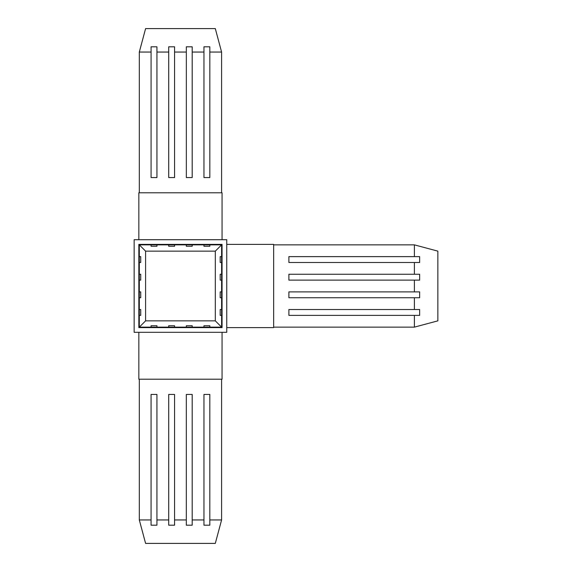 <?xml version="1.0" encoding="UTF-8"?>
<svg xmlns="http://www.w3.org/2000/svg" width="572" height="572" viewBox="0 0 572 572"><rect width="100%" height="100%" fill="white"/><g stroke="black" fill="none" stroke-linecap="round" stroke-linejoin="round"><path stroke-width="0.86" d="M226.755 244.387L273.659 244.387L273.659 327.613L226.755 327.613M414.393 262.491L414.393 274.253L419.648 274.253L419.648 280.123L414.393 280.123L414.393 291.884L419.648 291.884L419.648 297.747L414.393 297.747L414.393 309.516L419.648 309.516L419.648 315.379L414.393 315.379L414.393 327.141L437.852 320.856L437.852 251.144L414.393 244.859L414.393 256.628L288.889 256.628L288.889 262.491L419.648 262.491L419.648 256.628L414.393 256.628M273.659 244.859L414.393 244.859M414.393 327.141L273.659 327.141M414.393 309.516L288.889 309.516L288.889 315.379L414.393 315.379M414.393 291.884L288.889 291.884L288.889 297.747L414.393 297.747M414.393 274.253L288.889 274.253L288.889 280.123L414.393 280.123M226.755 332.303L226.755 239.697L134.148 239.697L134.148 332.303L226.755 332.303M222.058 239.697L138.839 239.697L138.839 192.785L222.058 192.785L222.058 239.697M138.839 244.387L138.839 327.613L222.058 327.613L222.058 244.387L138.839 244.387M145.595 251.144L139.311 244.859L221.593 244.859L215.308 251.144L145.595 251.144L145.595 320.856L139.311 327.141L151.079 327.141L151.079 325.733L156.942 325.733L156.942 327.141L174.567 327.141L174.567 325.733L168.704 325.733L168.704 327.141M221.593 244.859L221.593 327.141L209.831 327.141L209.831 325.733L203.961 325.733L203.961 327.141L192.199 327.141L192.199 325.733L186.336 325.733L186.336 327.141L174.567 327.141M221.593 327.141L215.308 320.856L215.308 251.144M145.595 320.856L215.308 320.856M139.311 244.859L139.311 256.628L140.719 256.628L140.719 262.491L139.311 262.491L139.311 280.123L140.719 280.123L140.719 274.253L139.311 274.253M139.311 327.141L139.311 315.379L140.719 315.379L140.719 309.516L139.311 309.516L139.311 297.747L140.719 297.747L140.719 291.884L139.311 291.884L139.311 280.123M221.593 262.491L220.184 262.491L220.184 256.628L221.593 256.628M221.593 315.379L220.184 315.379L220.184 309.516L221.593 309.516M221.593 297.747L220.184 297.747L220.184 291.884L221.593 291.884M221.593 280.123L220.184 280.123L220.184 274.253L221.593 274.253M156.942 244.859L156.942 246.267L151.079 246.267L151.079 244.859M209.831 244.859L209.831 246.267L203.961 246.267L203.961 244.859M192.199 244.859L192.199 246.267L186.336 246.267L186.336 244.859M174.567 244.859L174.567 246.267L168.704 246.267L168.704 244.859M151.079 327.141L156.942 327.141M203.961 327.141L209.831 327.141M186.336 327.141L192.199 327.141M139.311 256.628L139.311 262.491M139.311 309.516L139.311 315.379M139.311 291.884L139.311 297.747M222.058 332.303L222.058 379.215L138.839 379.215L138.839 332.303M203.961 519.948L192.192 519.948L192.192 525.196L186.329 525.196L186.329 519.948L174.567 519.948L174.567 525.196L168.704 525.196L168.704 519.948L156.935 519.948L156.935 525.196L151.072 525.196L151.072 519.948L139.311 519.948L145.595 543.4L215.308 543.4L221.593 519.948L209.824 519.948L209.824 394.437L203.961 394.437L203.961 525.196L209.824 525.196L209.824 519.948M221.593 379.215L221.593 519.948M139.311 519.948L139.311 379.215M156.935 519.948L156.935 394.437L151.072 394.437L151.072 519.948M174.567 519.948L174.567 394.437L168.704 394.437L168.704 519.948M192.192 519.948L192.192 394.437L186.329 394.437L186.329 519.948M156.942 52.052L168.704 52.052L168.704 46.804L174.567 46.804L174.567 52.052L186.336 52.052L186.336 46.804L192.199 46.804L192.199 52.052L203.961 52.052L203.961 46.804L209.831 46.804L209.831 52.052L221.593 52.052L215.308 28.6L145.595 28.6L139.311 52.052L151.079 52.052L151.079 177.563L156.942 177.563L156.942 46.804L151.079 46.804L151.079 52.052M139.311 192.785L139.311 52.052M221.593 52.052L221.593 192.785M203.961 52.052L203.961 177.563L209.831 177.563L209.831 52.052M186.336 52.052L186.336 177.563L192.199 177.563L192.199 52.052M168.704 52.052L168.704 177.563L174.567 177.563L174.567 52.052"/></g></svg>
